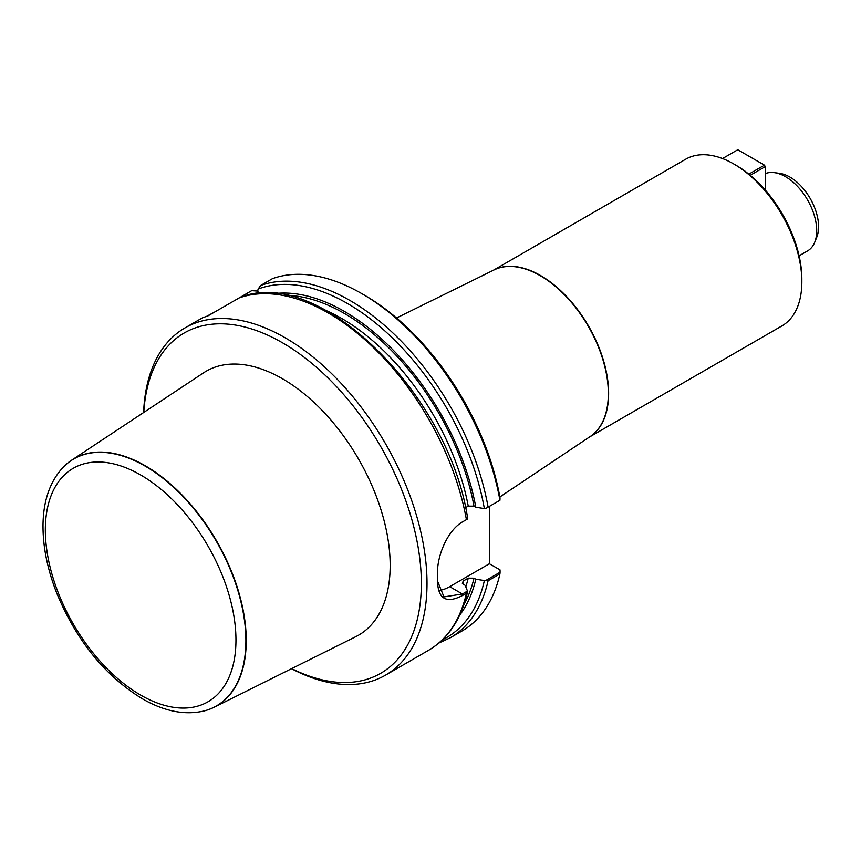 <?xml version="1.0" encoding="UTF-8"?>
<svg xmlns="http://www.w3.org/2000/svg" width="861" height="861" viewBox="0 0 861 861"><rect width="100%" height="100%" fill="white"/><g stroke="black" fill="none" stroke-linecap="round" stroke-linejoin="round"><path stroke-width="1.29" d="M493.235 270.332L685.69 159.22A96.238 55.567 60 0 1 733.809 163.988L736.069 165.301A93.031 53.705 60 0 1 745.701 171.673L748.758 174.18L764.428 165.14L737.769 149.749L722.508 158.564M258.214 291.126L251.703 290.641L239.498 297.734M256.686 293.838L258.192 289.016L260.657 285.475L272.485 278.641A200.495 115.751 60 0 1 361.803 293.633A200.495 115.751 60 0 1 499.94 500.273L500.026 497.852A196.48 113.437 60 0 0 364.644 295.28L361.803 293.633M258.192 289.016A198.482 114.599 60 0 1 484.356 508.582L485.41 508.668L499.94 500.273M274.089 293.666A190.959 110.251 60 0 1 475.81 507.204L474.002 506.15L468.244 506.107L465.51 507.678M484.356 508.582L475.81 507.204M437.474 580.927L443.953 596.899L462.389 593.982L467.727 590.904L466.414 593.261L463.078 595.188C446.461 604.056 437.926 599.202 437.485 580.605A200.495 115.751 -120 0 0 437.506 577.333A200.495 115.751 -120 0 0 437.485 574.018C436.871 556.066 447.516 529.999 463.078 521.562L467.727 518.882L467.577 518.268L467.727 518.882M143.615 412.527A200.495 115.751 60 0 1 185.007 327.901L202.324 317.903L208.308 315.696L239.369 297.809C317.451 263.972 449.377 394.112 467.706 518.666M185.007 327.901A200.495 115.751 60 0 1 385.491 443.663A200.495 115.751 60 0 1 385.491 675.164A200.495 115.751 60 0 1 291.524 668.696M214.572 312.08L207.146 316.052M500.08 572.231L499.94 573.9L488.101 580.734L485.41 580.691L500.08 572.231L500.026 569.874L489.392 563.74L489.392 506.365M499.94 573.9A200.495 115.751 60 0 1 462.045 630.973L450.206 637.807L438.798 643.081M467.652 591.432L465.177 585.362L462.314 583.306L463.283 580.992L468.244 578.129L474.002 578.183L475.81 579.227L485.41 580.691M475.81 579.227A190.959 110.251 60 0 1 459.688 615.141M143.798 412.408A196.48 113.437 60 0 1 285.518 344.572A196.48 113.437 60 0 1 421.309 579.787A196.48 113.437 60 0 1 291.707 668.61M214.109 707.268L355.862 636.634A152.408 87.994 -120 0 0 382.693 515.491A152.408 87.994 -120 0 0 282.419 378.732A152.408 87.994 -120 0 0 203.562 372.835L71.506 460.28A142.689 82.387 60 0 1 145.337 465.812A142.689 82.387 60 0 1 239.229 593.842A142.689 82.387 60 0 1 214.109 707.268A142.689 82.387 60 0 1 204.218 710.917A142.689 82.387 60 0 1 204.057 710.96M437.485 573.06A199.289 115.062 60 0 1 437.506 576.343L437.506 577.333M438.97 590.42A40.101 23.15 120 0 0 449.7 586.664L489.392 563.74M733.809 163.988A96.238 55.567 60 0 1 801.849 281.848A96.238 55.567 60 0 1 781.917 325.91L589.462 437.022M765.278 190.055L765.278 166.603L750.265 175.278A93.031 53.705 60 0 1 801.849 279.233L801.849 281.848M750.232 175.257L748.758 174.18M814.657 242.382L816.691 237.399A40.499 23.387 -120 0 0 810.19 198.46A40.499 23.387 -120 0 0 779.722 173.362L774.394 172.641A44.105 25.464 60 0 1 807.575 199.967A44.105 25.464 60 0 1 814.657 242.382A44.105 25.464 60 0 1 807.575 250.906L799.083 255.814M765.278 173.621A44.105 25.464 60 0 1 774.394 172.641M63.294 467.136A142.689 82.387 60 0 1 63.402 467.017A142.689 82.387 60 0 1 71.506 460.28M765.278 166.603L764.428 165.14L765.278 166.603M260.657 285.475A200.495 115.751 60 0 1 488.101 507.107M238.96 298.003A200.495 115.751 60 0 1 466.414 519.635M466.414 593.261A200.495 115.751 60 0 1 428.52 650.324L385.491 675.164M488.101 580.734A200.495 115.751 60 0 1 450.206 637.807M484.356 580.605A198.482 114.599 60 0 1 442.468 639.755M474.002 578.183A188.462 108.809 60 0 1 464.09 604.196M468.244 578.129A184.448 106.495 60 0 1 465.812 586.664M463.283 580.992A184.448 106.495 60 0 1 462.594 583.704M285.766 295.334A188.462 108.809 60 0 1 474.002 506.15M326.685 310.778A184.448 106.495 60 0 1 468.244 506.107M449.7 586.664L462.389 593.982L463.078 595.188M396.523 317.967L494.031 269.945A96.249 55.567 60 0 1 588.407 326.513A96.249 55.567 60 0 1 590.205 436.527L499.864 496.958M493.568 270.171A96.238 55.567 60 0 1 588.698 326.341A96.238 55.567 60 0 1 589.774 436.818M140.644 695.075A134.779 77.813 -120 0 0 223.182 577.645A134.779 77.813 -120 0 0 58.107 482.343A134.779 77.813 -120 0 0 140.644 695.075M203.896 711.003C184.663 715.416 164.128 711.337 142.302 698.745C104.827 675.681 76.263 640.38 56.622 592.831C47.054 568.271 42.523 544.938 43.05 522.821C43.739 499.391 50.444 480.868 63.176 467.254A142.603 82.333 60 0 1 216.359 541.311A142.603 82.333 60 0 1 203.896 711.003L204.218 710.917M467.663 591.378C461.431 618.844 448.387 638.496 428.52 650.324"/></g></svg>
